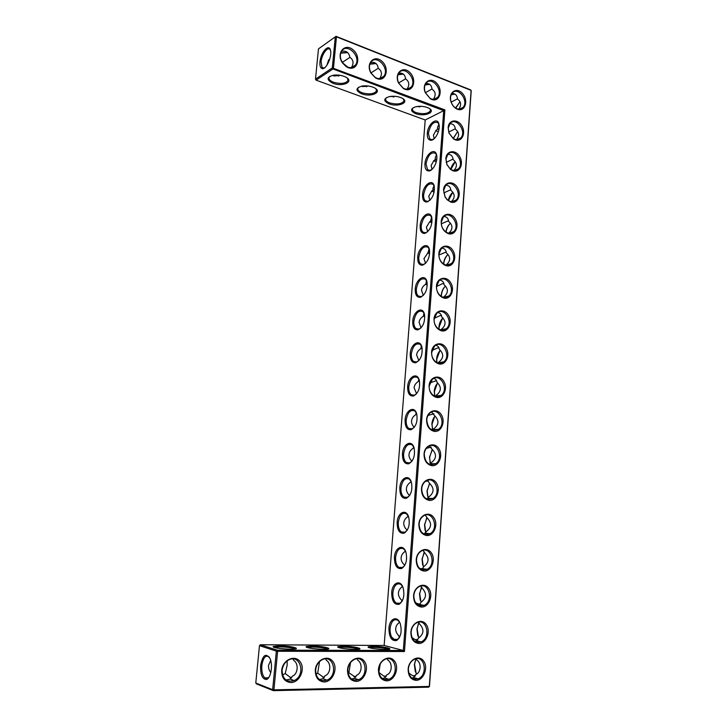 <?xml version="1.0" encoding="UTF-8"?>
<svg xmlns="http://www.w3.org/2000/svg" width="727" height="727" viewBox="0 0 727 727"><rect width="100%" height="100%" fill="white"/><g stroke="black" fill="none" stroke-linecap="round" stroke-linejoin="round"><path stroke-width="1.09" d="M348.151 67.629L346.216 66.648L342.49 62.949C335.747 53.335 344.634 42.439 353.04 49.79C361.592 56.715 357.629 71.428 348.151 67.629M347.779 67.138L342.571 62.831C339.972 58.578 339.645 54.698 341.599 51.19C347.043 42.184 361.655 56.897 355.494 65.039C353.613 67.529 351.041 68.229 347.779 67.138M341.481 51.372C346.125 50.39 348.924 52.38 349.887 57.36C353.467 59.805 353.976 63.213 351.414 67.602M336.092 36.35L335.301 36.841L336.456 36.813L336.092 36.35L470.669 89.903L471.214 90.857L429.475 686.261L428.73 687.16L273.388 690.65L273.925 689.85L272.652 689.687L276.351 651.128L277.614 651.274L277.269 650.165L403.321 650.492L443.734 110.64L425.204 119.973L316.118 80.161L332.966 68.965L333.475 67.893L336.456 36.813L471.105 90.375L429.303 686.433L273.925 689.85L277.614 651.274L404.448 651.519L444.897 109.895L332.321 67.911L335.301 36.841L318.481 48.863L315.491 79.134L332.321 67.911L332.966 68.965L443.734 110.64L444.897 109.895M446.151 265.7C441.334 263.792 438.89 259.803 438.835 253.714C439.308 245.299 448.759 243.336 452.976 250.624C457.437 257.685 452.966 267.7 446.151 265.7M455.266 139.848L453.503 138.957L448.932 132.968L448.141 127.661C448.595 119.61 457.765 118.556 461.872 125.944C466.216 133.141 461.881 142.383 455.266 139.848M453.021 170.781L450.44 169.346L446.887 164.575L445.851 158.64C446.314 150.498 455.556 149.226 459.682 156.596C464.053 163.757 459.682 173.18 453.021 170.781M450.758 202.061L447.078 199.716L445.033 196.89L443.534 189.974C444.006 181.741 453.312 180.241 457.474 187.584C461.872 194.718 457.474 204.332 450.758 202.061M448.468 233.694C443.679 231.704 441.262 227.687 441.198 221.662C441.671 213.338 451.049 211.612 455.238 218.927C459.664 226.024 455.229 235.839 448.468 233.694M443.815 298.07C438.954 296.262 436.491 292.281 436.436 286.138C436.927 277.632 446.442 275.424 450.685 282.685C455.184 289.709 450.667 299.924 443.815 298.07M441.443 330.812C436.545 329.095 434.074 325.142 434.019 318.935C434.51 310.338 444.097 307.875 448.377 315.109C452.894 322.097 448.35 332.521 441.443 330.812M429.166 500.376C424.086 499.185 421.524 495.341 421.469 488.817C421.996 479.711 431.965 475.931 436.391 483.001C441.08 489.78 436.345 501.312 429.166 500.376M424.05 571.058C418.888 570.104 416.289 566.306 416.244 559.654C416.78 550.33 426.913 545.977 431.402 552.974C436.155 559.654 431.338 571.658 424.05 571.058M426.622 535.508C421.506 534.436 418.916 530.61 418.87 524.022C419.406 514.807 429.448 510.745 433.91 517.778C438.635 524.512 433.855 536.272 426.622 535.508M418.816 643.468C413.572 642.759 410.928 639.006 410.882 632.217C411.437 622.676 421.733 617.723 426.286 624.638C431.111 631.218 426.213 643.713 418.816 643.468M421.451 607.045C416.244 606.209 413.627 602.429 413.581 595.713C414.126 586.28 424.332 581.636 428.857 588.588C433.646 595.222 428.794 607.463 421.451 607.045M378.44 669.476C379.067 659.616 389.872 654.255 394.625 661.261C399.659 667.913 394.479 680.917 386.719 680.863C381.221 680.263 378.458 676.464 378.44 669.476M347.515 669.785C348.197 659.725 359.474 654.255 364.391 661.397C369.607 668.186 364.163 681.453 356.085 681.399C350.369 680.79 347.506 676.919 347.515 669.785M431.684 465.653C426.64 464.362 424.086 460.491 424.041 454.039C424.559 445.033 434.446 441.534 438.844 448.632C443.497 455.456 438.799 466.752 431.684 465.653M434.164 431.347C429.157 429.948 426.631 426.049 426.576 419.661C427.094 410.764 436.9 407.529 441.271 414.672C445.887 421.533 441.234 432.61 434.164 431.347M439.044 363.936C434.11 362.319 431.62 358.384 431.565 352.122C432.065 343.417 441.725 340.709 446.033 347.915C450.586 354.867 446.005 365.499 439.044 363.936M436.618 397.442C431.647 395.933 429.139 392.017 429.084 385.692C429.593 376.895 439.326 373.923 443.661 381.102C448.25 388.009 443.634 398.859 436.618 397.442M408.156 669.176C408.719 659.516 419.088 654.255 423.687 661.125C428.548 667.65 423.605 680.399 416.144 680.345C410.855 679.754 408.192 676.028 408.156 669.176M315.291 670.103C316.045 659.834 327.813 654.245 332.911 661.543C338.319 668.476 332.602 682.017 324.187 681.962C318.226 681.344 315.264 677.391 315.291 670.103M281.694 670.439C282.521 659.952 294.808 654.245 300.097 661.697C305.713 668.767 299.706 682.598 290.927 682.553C284.711 681.917 281.64 677.882 281.694 670.439M377.022 78.625L375.405 77.825L370.979 73.136C365.327 63.458 374.378 54.025 382.048 61.395C389.89 68.365 385.91 82.196 377.022 78.625M457.474 109.259L456.411 108.75C453.921 107.296 452.13 104.997 451.031 101.853C447.814 92.556 456.665 86.413 462.626 93.638C468.779 100.526 464.962 112.285 457.474 109.259M404.821 89.212L403.44 88.54L398.56 83.014C393.825 73.391 402.894 65.203 409.928 72.555C417.144 79.525 413.2 92.583 404.821 89.212M431.629 99.408L430.411 98.836L425.231 92.583C421.315 83.096 430.302 75.999 436.763 83.296C443.425 90.23 439.535 102.607 431.629 99.408M340.309 75.335L334.138 76.026L332.802 75.308M347.433 78.243L348.051 80.424C345.734 83.623 340.89 84.241 333.539 82.26C330.212 80.951 328.695 79.407 328.995 77.616L329.949 76.271M324.642 67.784L323.279 68.084L322.061 67.42L321.098 61.868C321.634 54.552 327.577 46.255 330.013 49.554L330.512 50.372M326.859 65.312L328.577 60.087L329.849 58.769M341.699 61.368L342.771 62.095L349.905 57.369M347.724 52.653L340.699 53.144M342.926 63.34L342.771 62.095M425.204 119.973L384.147 645.467L403.321 650.492L404.448 651.519M438.981 254.041C438.099 261.865 446.805 268.554 451.331 263.628C458.583 257.194 447.996 241.309 441.253 248.625L438.981 254.041M448.277 128.116L449.004 132.996L453.212 138.512C456.165 140.256 458.701 140.057 460.809 137.912C467.161 131.351 455.774 116.229 449.968 123.626L448.277 128.116M445.987 159.059L446.941 164.52L450.213 168.918C453.339 171.136 456.102 171.09 458.501 168.8C465.062 162.248 453.83 146.963 447.805 154.369L445.987 159.059M443.679 190.365L445.051 196.726L446.941 199.334C450.258 202.306 453.33 202.542 456.147 200.043C462.935 193.518 451.885 178.06 445.633 185.44L443.679 190.365M441.344 222.017C440.462 229.877 449.341 236.684 453.757 231.649C460.773 225.161 449.94 209.503 443.443 216.855L441.344 222.017M436.591 286.429C435.718 294.226 444.224 300.778 448.859 295.989C456.356 289.628 446.051 273.479 439.044 280.74L436.591 286.429M434.173 319.189C433.31 326.941 441.607 333.375 446.333 328.731C454.093 322.47 444.106 306.031 436.836 313.21L434.173 319.189M421.651 488.889C422.469 497.586 426.231 500.785 432.938 498.468C442.08 493.088 434.455 474.758 425.704 481.174C423.341 482.892 421.987 485.463 421.651 488.889M416.426 559.636C417.062 567.978 420.642 571.204 427.167 569.305C436.854 564.525 430.62 545.232 421.26 551.102C418.452 552.883 416.835 555.728 416.426 559.636M419.052 524.049C419.779 532.582 423.459 535.79 430.084 533.673C439.499 528.565 432.538 509.772 423.477 515.934C420.897 517.688 419.424 520.396 419.052 524.049M411.082 632.117C411.527 640.042 414.872 643.304 421.124 641.886C431.302 637.897 426.758 617.559 416.825 622.703C413.499 624.493 411.582 627.628 411.082 632.117M413.772 595.658C414.308 603.801 417.78 607.036 424.177 605.373C434.119 600.965 428.694 581.155 419.043 586.689C415.98 588.479 414.226 591.469 413.772 595.658M378.685 669.322C379.058 677.273 382.447 680.59 388.845 679.272C399.641 675.419 395.624 654.236 385.056 659.325C381.393 661.179 379.267 664.514 378.685 669.322M347.797 669.622C348.197 677.855 351.768 681.217 358.529 679.7C369.743 675.465 365.218 654.009 354.267 659.516C350.559 661.461 348.406 664.832 347.797 669.622M424.214 454.139C425.131 463.008 428.966 466.189 435.737 463.699C444.597 458.074 436.382 440.18 427.93 446.814C425.758 448.495 424.523 450.931 424.214 454.139M426.749 419.806C427.758 428.812 431.656 431.992 438.472 429.339C447.05 423.514 438.299 406.029 430.166 412.845C428.167 414.481 427.031 416.798 426.749 419.806M431.729 352.341C430.884 360.038 438.944 366.353 443.761 361.864C451.794 355.721 442.17 338.964 434.61 346.052L431.729 352.341M429.248 385.873C428.421 393.507 436.236 399.705 441.144 395.397C449.44 389.399 440.235 372.297 432.392 379.258L429.248 385.873M408.356 669.022C408.71 676.728 411.927 679.999 418.007 678.845C428.394 675.319 424.804 654.445 414.617 659.153C411.009 660.925 408.919 664.214 408.356 669.022M315.627 669.94C316.045 678.482 319.835 681.871 326.996 680.136C338.646 675.456 333.502 653.746 322.152 659.743C318.417 661.779 316.245 665.178 315.627 669.94M282.076 670.276C282.539 679.145 286.574 682.58 294.162 680.554C306.267 675.374 300.387 653.446 288.628 659.998C284.893 662.143 282.703 665.559 282.076 670.276M376.631 78.125L375.141 77.398L371.079 73.082C368.989 69.001 368.898 65.394 370.788 62.268C376.313 53.689 390.081 68.511 383.883 76.235C382.075 78.525 379.658 79.152 376.631 78.125M457.047 108.768L456.056 108.305C453.775 106.96 452.13 104.842 451.113 101.953C450.068 98.427 450.404 95.519 452.112 93.229C457.719 85.822 469.242 100.808 463.081 107.378C461.481 109.141 459.473 109.604 457.047 108.768M404.421 88.712L403.14 88.103L398.66 83.014C396.978 79.116 397.06 75.762 398.896 72.954C404.476 64.785 417.443 79.688 411.246 87.013C409.501 89.103 407.229 89.675 404.421 88.712M431.211 98.917L430.093 98.39L425.322 92.638C423.995 88.921 424.214 85.804 425.986 83.269C431.593 75.49 443.815 90.448 437.627 97.382C435.955 99.308 433.819 99.817 431.211 98.917M323.442 68.474L323.397 67.92M328.495 60.196L329.431 60.087M338.882 75.135L338.328 76.108M333.048 83.305C326.332 79.906 326.487 77.198 333.511 75.19C337.782 74.681 341.754 75.263 345.425 76.944C354.885 81.406 343.053 87.285 333.048 83.305M319.971 61.895C320.643 52.435 328.995 43.084 330.494 50.308C332.284 56.224 326.305 69.565 322.334 68.638C320.453 68.229 319.662 65.975 319.971 61.895M347.533 52.471L340.818 52.789M368.416 86.022L362.619 86.613L361.655 86.14M366.835 85.859L366.29 86.777M370.97 72.891L378.276 68.256M370.652 62.467C374.959 61.74 377.504 63.703 378.285 68.374C381.893 70.864 382.375 74.272 379.721 78.607M376.041 63.576L369.843 64.194M375.959 88.848L376.541 90.884C374.196 94.056 369.371 94.683 362.064 92.756C358.965 91.538 357.557 90.093 357.829 88.43L358.711 87.158M389.054 103.852C383.202 100.971 383.347 98.545 389.49 96.573C393.87 95.864 397.951 96.337 401.731 97.991C410.664 102.089 398.414 107.587 389.054 103.852M415.571 113.585C410.11 110.931 410.246 108.632 415.98 106.696C420.415 105.897 424.55 106.315 428.385 107.95C437.063 111.894 424.632 117.201 415.571 113.585M361.564 93.765C355.294 90.639 355.448 88.076 362.019 86.077C366.344 85.468 370.37 85.995 374.096 87.658C383.283 91.938 371.243 97.627 361.564 93.765M427.312 133.414C427.14 137.948 428.421 140.229 431.156 140.256C435.391 140.12 440.353 130.26 439.008 124.544C437.672 116.093 427.74 123.799 427.312 133.414M424.95 163.848C424.786 168.582 426.131 170.954 428.994 170.963C433.256 170.754 438.045 161.04 436.663 155.305C435.255 146.799 425.386 154.179 424.95 163.848M422.56 194.627C422.405 199.571 423.823 202.033 426.822 202.015C432.156 199.552 434.637 194.345 434.283 186.403C432.792 177.851 422.996 184.903 422.56 194.627M420.151 225.743C419.997 230.913 421.487 233.467 424.632 233.422C429.911 230.941 432.329 225.743 431.865 217.846C430.311 209.249 420.588 215.974 420.151 225.743M417.707 257.213C417.562 262.611 419.143 265.273 422.423 265.201C427.649 262.683 429.984 257.494 429.43 249.643C427.785 241 418.152 247.398 417.707 257.213M415.235 289.046C415.108 294.689 416.762 297.452 420.197 297.343C425.368 294.78 427.621 289.6 426.958 281.785C425.231 273.098 415.69 279.186 415.235 289.046M412.745 321.234C412.627 327.141 414.363 330.013 417.952 329.858C423.05 327.25 425.222 322.07 424.45 314.291C422.641 305.567 413.2 311.347 412.745 321.234M410.219 353.785C410.119 359.974 411.945 362.964 415.69 362.755C420.715 360.092 422.787 354.894 421.914 347.161C420.006 338.409 410.673 343.871 410.219 353.785M407.665 386.719C407.583 393.198 409.501 396.306 413.409 396.042C418.352 393.316 420.324 388.1 419.343 380.403C417.343 371.615 408.129 376.786 407.665 386.719M405.084 420.033C405.021 426.822 407.029 430.057 411.1 429.721C415.953 426.922 417.834 421.687 416.735 414.008C414.635 405.203 405.548 410.083 405.084 420.033M402.467 453.739C402.44 460.854 404.539 464.208 408.774 463.799C413.536 460.918 415.308 455.647 414.099 447.996C411.891 439.181 402.94 443.779 402.467 453.739M399.823 487.835C399.823 495.296 402.022 498.777 406.411 498.295C411.073 495.314 412.745 490.007 411.418 482.374C409.101 473.55 400.295 477.875 399.823 487.835M397.151 522.331C397.178 530.156 399.477 533.772 404.03 533.2C408.592 530.11 410.146 524.758 408.692 517.133C406.275 508.309 397.624 512.381 397.151 522.331M394.443 557.245C394.507 565.442 396.906 569.196 401.613 568.523C406.066 565.324 407.502 559.917 405.939 552.293C403.403 543.478 394.925 547.304 394.443 557.245M391.699 592.569C391.808 601.156 394.298 605.064 399.168 604.282C403.512 600.956 404.83 595.486 403.131 587.852C400.486 579.065 392.189 582.654 391.699 592.569M388.927 628.319C389.081 637.325 391.671 641.368 396.688 640.478C400.913 637.016 402.113 631.463 400.286 623.821C397.524 615.06 389.418 618.441 388.927 628.319M255.786 683.007L256.504 683.934L273.388 690.65L272.652 689.687L255.786 683.007L259.475 645.667L276.351 651.128L277.269 650.165L260.375 644.74L384.147 645.467M311.774 645.949L306.231 646.567C303.677 648.566 333.057 650.638 328.322 648.13C325.024 646.894 319.507 646.167 311.774 645.949M342.98 646.121L337.846 646.685C335.374 648.584 364.054 650.729 359.492 648.311C356.157 647.075 350.659 646.339 342.98 646.121M372.969 646.276L368.216 646.803C365.817 648.611 393.843 650.819 389.454 648.475C386.092 647.248 380.594 646.512 372.969 646.276M279.286 645.776L273.288 646.448C270.635 648.548 300.796 650.529 295.862 647.939C292.599 646.703 287.074 645.985 279.286 645.776M260.62 665.35C260.311 674.32 262.174 679.036 266.218 679.491C270.626 678.973 273.179 665.587 270.171 658.835C265.991 652.573 262.81 654.745 260.62 665.35M429.475 686.261L428.73 687.16M455.756 108.132L459.946 101.762M457.528 131.687L453.303 138.575M455.075 161.967L450.876 169.391M452.594 192.573L448.45 200.588M450.095 223.525C447.977 225.752 446.632 228.623 446.051 232.167M447.568 254.823C445.36 257.276 444.061 260.384 443.679 264.155M445.015 286.465C442.943 288.883 441.734 291.9 441.398 295.525L441.362 296.552M442.452 318.462L439.09 327.177L439.09 329.367M439.862 350.814L436.763 359.183L436.909 362.619M437.254 383.538L434.401 391.553L434.819 396.288M434.628 416.616L432.02 424.286L432.601 429.693M431.992 450.068L429.612 457.401L430.293 463.235M429.348 483.9L427.167 490.898L427.976 497.177M426.676 518.106L424.704 524.776L425.64 531.546M427.14 534.063L427.64 534.563M424.005 552.693L422.205 559.045L423.287 566.333M425.013 569.005L426.004 569.804M421.306 587.68L419.679 593.723L420.933 601.565M418.607 623.057L417.125 628.81L418.552 637.225M415.889 658.862L414.554 664.314L416.18 673.32M403.067 73.936L398.078 74.427M429.321 84.114L425.177 84.623M454.62 93.956L451.34 94.419M375.823 63.394L369.97 63.831M441.752 248.171C444.506 248.361 446.042 249.943 446.36 252.914C450.894 257.004 450.767 261.075 445.96 265.128M449.849 123.772C453.13 123.681 454.966 125.48 455.329 129.161C459.31 132.378 459.646 135.876 456.338 139.675M447.823 154.351C451.004 154.324 452.767 156.069 453.13 159.586C457.238 163.002 457.474 166.647 453.83 170.518M445.796 185.267C448.85 185.312 450.549 187.003 450.894 190.347C455.147 193.973 455.275 197.762 451.258 201.706M443.779 216.537C446.687 216.655 448.305 218.3 448.641 221.453C453.039 225.306 453.03 229.232 448.641 233.24M439.735 280.168C442.307 280.431 443.752 281.958 444.052 284.72C448.732 289.064 448.459 293.272 443.234 297.361L448.859 295.989M437.709 312.537C440.099 312.883 441.434 314.337 441.725 316.899C446.451 321.37 446.142 325.651 440.789 329.74L440.653 330.031M427.403 480.329L429.648 483.437C434.492 488.353 434.164 492.888 428.657 497.05L426.976 499.067M423.096 550.357L424.613 552.82C429.512 557.927 429.175 562.571 423.605 566.751L422.496 568.659L421.06 569.423M425.268 515.125L427.149 517.924C432.011 522.931 431.684 527.52 426.149 531.691L424.041 534.045M418.598 622.139L419.461 623.875C424.404 629.173 424.059 633.935 418.425 638.142L416.689 640.805L414.972 641.432M420.869 586.026L422.051 588.134C426.967 593.341 426.631 598.039 421.033 602.238L419.633 604.51L418.034 605.218M387.209 658.744L387.909 660.171C392.834 663.124 392.062 673.066 386.773 674.856L384.583 677.946L382.329 678.545M357.002 658.807L357.811 660.289C362.764 663.269 361.964 673.429 356.575 675.265L354.34 678.327L351.55 679.036M429.503 445.951L432.12 449.359C436.936 454.175 436.609 458.655 431.138 462.808L429.848 464.489M431.574 411.991L434.564 415.662C439.353 420.397 439.035 424.822 433.592 428.957L432.656 430.302M435.673 345.298C437.863 345.707 439.09 347.088 439.362 349.442C444.115 353.994 443.797 358.329 438.417 362.437L438.063 363.073M433.628 378.449C435.609 378.912 436.727 380.212 436.972 382.366C441.752 387 441.434 391.38 436.018 395.506L435.4 396.497M416.253 658.698L416.844 660.052C421.715 662.96 421.006 672.702 415.799 674.456L413.672 677.555L411.882 678.064M325.569 658.889L326.478 660.407C331.494 663.451 330.621 673.829 325.142 675.692L322.888 678.718L319.471 679.536M292.827 658.98L293.844 660.534C298.906 663.642 297.961 674.229 292.39 676.137L290.146 679.091L286.011 680.036M451.867 93.538C455.266 93.383 457.147 95.237 457.519 99.099C461.163 101.662 461.59 105.015 458.792 109.168M398.741 73.182C402.722 72.673 405.03 74.608 405.657 78.989C409.283 81.515 409.737 84.914 407.02 89.185M425.795 83.532C429.475 83.214 431.556 85.114 432.047 89.221C435.691 91.766 436.127 95.146 433.365 99.363M329.031 59.569L329.595 59.587M316.118 80.161L315.491 79.134L316.118 80.161M403.458 99.072L404.003 100.971C401.64 104.106 396.824 104.743 389.563 102.861C386.673 101.735 385.355 100.399 385.61 98.845L386.419 97.636M429.984 108.932L430.493 110.704C428.103 113.812 423.296 114.448 416.08 112.621C413.39 111.567 412.164 110.322 412.391 108.868L413.136 107.732M439.044 124.699L437.927 122.627C433.456 121.127 430.275 124.726 428.385 133.414L429.775 138.966L431.929 139.711L434.019 138.839M436.682 155.396L435.509 153.279C431.029 151.725 427.876 155.251 426.031 163.857L427.512 169.655L429.766 170.4L431.956 169.436M434.283 186.439L433.056 184.267C428.585 182.659 425.449 186.112 423.65 194.636C423.468 197.426 423.995 199.443 425.222 200.688L427.576 201.443L429.857 200.379M431.856 217.809L430.566 215.592C426.104 213.938 422.996 217.328 421.242 225.77C421.06 228.678 421.624 230.786 422.923 232.086L425.377 232.831L427.74 231.668L426.367 227.26L429.702 221.753L432.12 220.363M429.403 249.515L428.049 247.262C423.587 245.572 420.506 248.898 418.807 257.24C418.625 260.284 419.215 262.483 420.597 263.846L423.159 264.592L425.595 263.319M426.903 281.576L425.495 279.286C421.042 277.56 417.998 280.822 416.344 289.073C416.153 292.263 416.789 294.562 418.252 295.98L420.924 296.716L423.423 295.335M424.377 313.982L422.896 311.674C418.47 309.92 415.453 313.119 413.854 321.27C413.654 324.605 414.335 327.014 415.889 328.495L418.661 329.213L421.215 327.713M421.805 346.743L420.27 344.416C415.862 342.644 412.881 345.788 411.337 353.84C411.137 357.33 411.864 359.847 413.509 361.392L416.389 362.091L418.979 360.483M419.188 379.867L417.598 377.531C413.218 375.75 410.282 378.831 408.783 386.782C408.583 390.435 409.356 393.071 411.109 394.688L414.081 395.361L416.698 393.634M416.544 413.363L414.899 411.019C410.546 409.228 407.656 412.264 406.211 420.106C406.002 423.932 406.829 426.694 408.683 428.376L411.764 429.021L414.381 427.185M411.991 461.191C409.855 459.2 408.856 456.992 409.001 454.548C409.256 451.958 410.71 449.813 413.372 448.114L413.845 447.232L412.145 444.897C407.838 443.106 404.994 446.078 403.603 453.812C403.394 457.828 404.267 460.718 406.239 462.481L409.419 463.081L412.027 461.145M411.1 481.456L409.365 479.157C405.103 477.375 402.295 480.302 400.959 487.917C400.75 492.134 401.686 495.16 403.767 496.995L407.047 497.55L409.619 495.514C407.338 493.424 406.257 491.107 406.402 488.526C406.657 485.909 408.129 483.755 410.8 482.056L410.764 480.82M407.193 530.274L407.156 530.101C404.757 527.975 403.63 525.576 403.776 522.913C404.03 520.268 405.512 518.087 408.201 516.388L406.538 513.807C402.322 512.053 399.577 514.925 398.296 522.431C398.078 526.857 399.078 530.019 401.277 531.937L404.639 532.428L407.175 530.31M405.484 551.093L403.667 548.867C399.514 547.131 396.824 549.966 395.588 557.345C395.379 561.989 396.442 565.315 398.769 567.305L402.213 567.732L404.675 565.533M402.604 586.516L400.759 584.335C396.669 582.636 394.034 585.417 392.862 592.687C392.644 597.567 393.77 601.038 396.233 603.11L399.75 603.465L402.131 601.202M399.668 622.339L397.814 620.222C393.789 618.559 391.217 621.303 390.09 628.446C389.881 633.571 391.071 637.206 393.67 639.36L397.251 639.633L399.541 637.325M259.475 645.667L260.375 644.74M327.495 649.075L327.386 649.002C324.351 647.857 319.262 647.194 312.137 646.994L307.23 647.448M358.647 649.211L358.575 649.166C355.512 648.021 350.441 647.348 343.353 647.139L338.855 647.548M388.591 649.338L388.563 649.311C385.464 648.175 380.403 647.493 373.369 647.284L369.225 647.639M295.044 648.929L294.898 648.838C291.9 647.693 286.801 647.03 279.622 646.839L274.279 647.357M269.453 657.381L268.836 656.735C265.391 655 263.065 657.917 261.856 665.496C261.466 671.321 262.447 675.447 264.792 677.873L267.018 678.5L268.99 677.164M455.565 108.005L460 101.725M457.683 131.578L453.121 138.448M455.32 161.785C453.185 163.402 451.64 165.901 450.695 169.273M452.921 192.328C450.64 194.127 449.095 196.835 448.277 200.47M450.486 223.216C448.059 225.216 446.523 228.16 445.887 232.058M448.005 254.459C445.469 256.649 443.979 259.803 443.534 263.919L443.534 264.046M445.497 286.047C443.079 288.201 441.671 291.273 441.253 295.253L441.216 296.462M442.943 317.999C440.662 320.125 439.335 323.097 438.944 326.941L438.972 329.304M440.362 350.323C438.217 352.404 436.972 355.294 436.609 358.984L436.827 362.573M437.736 383.029C435.746 385.074 434.582 387.854 434.246 391.38L434.791 396.279M435.082 416.117C433.247 418.116 432.174 420.797 431.865 424.159L432.81 430.175M432.392 449.595L429.448 457.301L430.593 463.853M429.684 483.464L427.003 490.834L427.676 496.296M427.085 517.56L424.532 524.749L425.068 530.047L425.977 532.182M427.649 534.1L428.212 534.445M424.45 552.075L422.033 559.063L422.632 564.697L423.577 566.86M425.758 569.105L426.794 569.495M421.733 587.062L419.506 593.777L420.179 599.784L421.242 602.101M418.934 622.53L416.944 628.91L417.707 635.307L418.925 637.824M415.953 658.744L414.372 664.451L415.235 671.266L416.589 673.947M403.312 74.118L397.933 74.799M429.602 84.296L425.022 84.986M454.966 94.128L451.167 94.792M425.549 263.365L423.968 258.639L428.185 252.487L429.084 248.716M423.341 295.407L421.542 290.364C421.769 288.037 423.069 286.047 425.449 284.393L427.185 283.157M425.786 284.166L426.531 280.686M443.879 283.63L442.398 283.703L436.582 286.52M446.233 251.978L438.954 255.013M428.185 252.487L429.684 251.578M434.228 138.657L433.401 135.204L436.073 130.324L437.527 129.224L437.581 127.152L438.963 124.435M432.083 169.318L431.084 165.547L433.955 160.467L436.791 158.995M435.228 159.522L435.282 157.505L436.545 154.978M453.075 159.049L446.242 162.357M455.293 128.743L448.704 132.087M437.527 129.224L439.035 128.806M429.921 200.325L428.739 196.235L431.829 190.947L434.492 189.511M432.91 190.165L432.956 188.193L434.092 185.867M450.822 189.692L443.797 192.928M430.566 221.153L431.602 217.109M448.541 220.672L441.362 223.816M421.106 327.822L419.088 322.461C419.334 319.998 420.742 317.926 423.323 316.236L424.623 315.118M423.359 316.218L423.95 313.028M441.48 315.627L440.08 315.627L434.273 318.326M418.861 360.601L416.607 354.912C416.862 352.413 418.289 350.314 420.906 348.624L421.996 347.488M420.906 348.624L421.342 345.761M439.035 347.969L437.727 347.924L432.038 350.441M428.657 498.313L428.557 499.494M408.201 516.388L408.138 515.743M428.312 480.865L425.331 481.447M421.833 487.49L421.669 490.889M431.175 463.753L431.075 464.807M410.8 482.056L411.082 481.41M404.648 565.57L404.521 565.006C402.104 562.834 400.968 560.399 401.113 557.709C401.377 555.046 402.84 552.865 405.512 551.166M404.521 565.006L404.312 566.033M416.735 557.654L416.407 561.226M419.306 522.304L419.052 525.912M399.596 637.234L399.132 636.07C396.697 633.808 395.552 631.3 395.697 628.537C395.942 626.02 397.242 623.92 399.614 622.248M399.132 636.07L398.932 638.197M417.371 640.223L414.999 639.578L411.873 637.515M411.382 630.118L411.046 632.708M419.615 604.528L415.435 602.692M402.122 601.229L401.84 600.329L401.613 601.929M401.84 600.329C399.414 598.112 398.278 595.64 398.423 592.914C398.669 590.315 400.059 588.179 402.585 586.489M414.09 593.577L413.736 596.84M350.532 662.542L348.887 672.793L355.576 677.219M380.266 663.951L378.822 672.466M378.867 672.439L383.82 676.146L385.864 676.782M319.526 661.597L317.69 673.175L324.069 677.646M348.887 672.793L348.015 673.302M413.372 448.114L413.418 446.396M431.211 447.087L426.322 448.386M424.323 453.212L424.232 456.138M414.308 427.276C412.336 425.377 411.427 423.268 411.564 420.951C411.818 418.388 413.263 416.262 415.908 414.572L416.071 412.427M433.928 413.699L427.967 415.49M426.767 419.552L426.749 421.569M415.908 414.572L416.598 413.527M416.598 393.752L414.099 387.745C414.354 385.21 415.789 383.102 418.425 381.411L419.315 380.285M418.425 381.411L418.716 378.894M436.527 380.657L429.911 382.829M408.665 672.938L412.663 675.728L415.008 676.319M408.592 667.322L408.374 668.822M287.183 660.907L287.147 665.323L285.202 673.556L291.273 678.055M317.69 673.175L315.936 674.129M270.708 660.443L268.49 665.45C268.436 668.395 269.217 670.757 270.826 672.53M285.202 673.556L282.503 674.965M425.368 92.747L432.02 88.939M451.185 102.144L457.492 98.781M395.47 96.346L389.499 96.573M398.56 83.014L405.63 78.77M421.496 106.324L416.553 106.678M393.78 96.237L393.271 97.045M429.648 253.641L427.576 252.896M427.267 284.92L425.586 284.302M431.947 222.68L429.575 221.853M438.39 131.614L435.591 130.778M436.309 161.658L433.583 160.794M434.164 192.019L431.574 191.156M424.777 316.509L423.45 316.036M422.16 348.424L421.206 348.106M404.485 532.2L405.221 532.527M282.303 668.767L283.43 665.496M419.752 106.278L419.315 106.933M436.373 161.403L434.028 160.403M261.956 664.205L261.893 665.15M391.862 637.352L395.043 639.96M430.239 112.894L429.857 111.749M261.684 664.105L261.738 667.804M355.494 65.039L351.577 67.575M348.115 79.77L348.051 80.424M322.061 67.42L324.069 68.174M339.718 75.244L338.418 76.081M323.279 68.084L322.334 68.638M367.753 85.94L366.408 86.749M383.883 76.235L380.003 78.571M376.595 90.266L376.541 90.884M451.331 263.628L446.051 265.146M460.809 137.912L456.883 139.702M458.501 168.8L454.257 170.554M456.147 200.043L451.576 201.752M453.757 231.649L448.841 233.276M446.333 328.731L440.753 329.84M432.938 498.468L428.012 498.286M427.167 569.305L422.496 568.659M430.084 533.673L425.286 533.254M421.124 641.886L416.689 640.805M424.177 605.373L419.633 604.51M388.845 679.272L384.583 677.946M358.529 679.7L354.34 678.327M435.737 463.699L430.666 463.762M438.472 429.339L433.265 429.657M443.761 361.864L438.308 362.709M441.144 395.397L435.809 395.97M418.007 678.845L413.672 677.555M326.996 680.136L322.888 678.718M294.162 680.554L290.146 679.091M463.081 107.378L459.455 109.177M411.246 87.013L407.429 89.157M437.627 97.382L433.892 99.354M432.401 139.902L431.156 140.256M427.512 169.655L429.766 170.4L428.994 170.963M427.576 201.443L426.822 202.015M425.377 232.831L424.632 233.422M423.159 264.592L422.423 265.201M420.924 296.716L420.197 297.343M418.661 329.213L417.952 329.858M416.389 362.091L415.69 362.755M414.081 395.361L413.409 396.042M411.764 429.021L411.1 429.721M409.419 463.081L408.774 463.799M407.047 497.55L406.411 498.295M404.639 532.428L404.03 533.2M402.213 567.732L401.613 568.523M399.75 603.465L399.168 604.282M397.251 639.633L396.688 640.478M327.386 649.002L328.322 648.13M306.812 647.294L306.231 646.567M358.575 649.166L359.492 648.311M338.4 647.375L337.846 646.685M388.563 649.311L389.454 648.475M368.743 647.457L368.216 646.803M294.898 648.838L295.862 647.939M273.897 647.203L273.288 646.448M267.018 678.5L266.218 679.491M434.582 395.552L434.755 396.07M432.229 428.567L432.42 429.075M429.866 461.99L430.057 462.481M425.068 530.047L425.277 530.51M422.632 564.697L422.86 565.161M420.179 599.784L420.415 600.238M428.403 84.623L428.857 84.223M454.075 94.383L454.539 93.974M420.597 263.846L423.814 264.701M429.775 138.966L431.883 139.711M429.766 170.4L430.284 170.572M425.222 200.688L428.148 201.597M422.923 232.086L425.986 232.967M418.252 295.98L421.624 296.798M415.889 328.495L418.897 329.158M403.767 496.995L407.438 497.386M398.769 567.305L402.622 567.523M423.441 570.122L423.541 568.805M419.715 568.523L422.469 568.687M426.013 534.599L426.113 533.327M401.277 531.937L405.048 532.246M393.67 639.36L397.642 639.406M418.198 642.468L418.289 641.196M414.999 639.578L417.834 639.606M420.833 606.073L420.933 604.755M396.233 603.11L400.15 603.246M417.316 603.837L420.215 603.937M353.831 676.583L356.021 676.546M386.61 678.573L386.51 679.79M383.82 676.146L386.282 676.11M322.615 677.037L324.524 677.01M356.448 679.018L356.348 680.281M406.239 462.481L409.792 462.935M408.683 428.376L412.109 428.903M413.509 361.392L416.662 362.019M411.109 394.688L414.399 395.261M415.526 679.3L415.608 678.127M412.663 675.728L415.371 675.692M290.118 677.5L291.7 677.482M325.069 679.463L324.951 680.754M264.792 677.873L268.336 677.818M292.381 679.909L292.263 681.217M404.058 100.39L404.003 100.971M430.538 110.168L430.493 110.704M394.743 96.282L393.443 97.009M420.724 106.287L419.57 106.896"/></g></svg>
